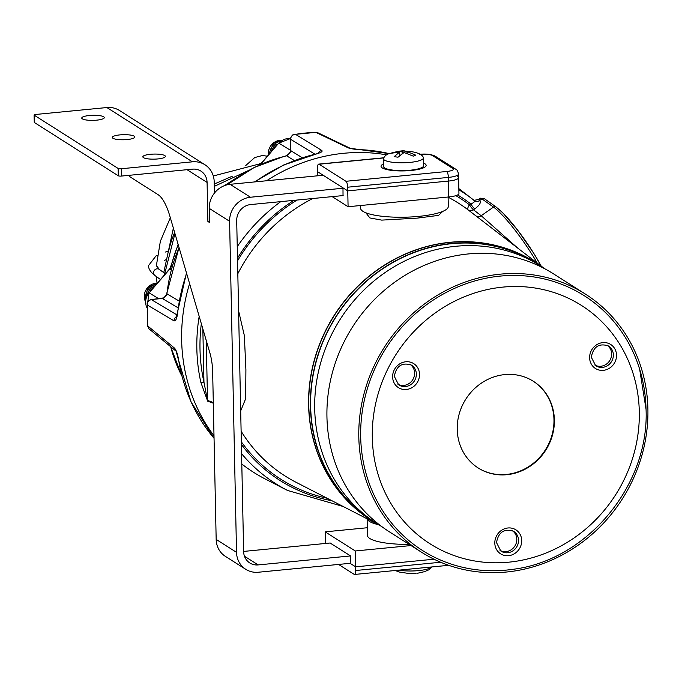 <?xml version="1.0" encoding="UTF-8"?>
<svg xmlns="http://www.w3.org/2000/svg" width="682" height="682" viewBox="0 0 682 682"><rect width="100%" height="100%" fill="white"/><g stroke="black" fill="none" stroke-linecap="round" stroke-linejoin="round"><path stroke-width="1.02" d="M479.975 200.278C478.091 199.008 477.988 199.084 479.685 200.491L479.804 200.585C481.253 202.545 479.574 205.316 474.774 208.888L473.487 209.792A5.013 4.544 -52.4 0 1 471.126 210.67A5.013 4.544 -52.4 0 1 468.074 209.843A5.013 1.927 127.3 0 1 469.489 204.822L470.768 203.918C473.777 202.793 474.962 201.676 474.322 200.576L472.438 199.093A173.151 159.81 -57.6 0 1 474.322 200.576L474.374 200.61A5.013 4.544 -52.3 0 1 474.34 200.585M442.78 211.377L438.577 215.376L417.29 218.121L381.698 220.115L369.874 217.95L365.842 212.784M475.755 215.751L468.074 209.843A161.634 149.179 122.4 0 0 448.117 197.183M266.628 180.756A175.427 161.907 -57.6 0 1 343.933 153.271A175.427 161.907 -57.6 0 1 386.694 154.874M213.313 403.207L207.669 401.178L200.866 382.414A173.944 160.534 -57.6 0 1 199.178 316.354M343.123 506.47L287.489 490.435L265.272 479.011A175.427 161.907 -57.6 0 1 241.803 464.033M213.995 435.789A175.427 161.907 -57.6 0 1 189.587 283.567M238.589 310.839L244.352 335.587L245.904 369.712L245.673 398.672L240.686 410.888M537.237 263.116A50.127 7.92 -125 0 0 493.504 207.089L481.185 215.725L517.689 248.052M239.382 348.366L240.209 387.922M479.804 200.585A5.013 4.544 -52.3 0 1 474.374 200.61M474.774 208.888A5.013 0.793 55 0 1 470.768 203.918A168.139 155.181 122.4 0 0 457.622 194.95M475.772 215.768A5.013 4.544 -52.4 0 0 481.185 215.725L473.487 209.792A5.013 0.793 55 0 1 469.489 204.822A166.647 153.8 -57.6 0 0 455.874 195.649M201.335 323.728A171.438 158.224 122.4 0 0 203.961 382.201L207.516 400.419A2.506 2.344 110.1 0 0 207.669 401.178M202.844 328.877L203.961 382.201A2.506 0.708 167.4 0 1 200.866 382.414M448.679 565.31L354.555 574.457A5.013 1.569 -95.6 0 1 354.18 574.355L338.553 564.44M354.555 574.457A5.013 1.569 -95.6 0 0 355.706 570.502L355.629 566.844L434.033 559.214L355.629 566.844L350.071 563.315M367.18 518.84A43.861 9.863 -1.2 0 0 369.491 521.44A43.861 9.863 -1.2 0 0 378.382 524.663M367.112 518.806L367.462 535.413A43.861 9.863 -1.2 0 0 369.849 538.524A43.861 9.863 -1.2 0 0 409.183 544.398M411.016 545.557L355.296 550.971L325.161 531.841L367.3 527.74M355.296 550.971L355.629 566.844L350.863 563.818L350.701 556.009L330.088 543.017M325.399 543.469L325.161 531.841M448.108 197.004L448.304 206.424A43.861 9.863 178.8 0 1 411.783 216.927A43.861 9.863 178.8 0 1 362.995 211.377A43.861 9.863 178.8 0 1 360.608 208.266L360.556 205.521M332.168 196.629L348.084 206.731L448.79 196.945A15.038 3.384 -1.2 0 0 458.935 193.526L458.602 177.652A15.038 3.384 -1.2 0 0 457.784 176.587M383.472 157.96L319.065 164.226A5.013 1.569 -95.6 0 0 318.682 164.115A5.013 1.569 -95.6 0 0 317.539 168.07L317.616 171.736L322.381 174.763L322.39 175.334M343.029 195.572L342.986 187.84L347.752 190.866L448.458 181.071A15.038 3.384 -1.2 0 0 458.602 177.652A15.038 3.384 -1.2 0 1 448.458 181.071L448.79 196.945M319.065 164.226L345.945 181.284L446.65 171.497A10.025 2.259 -1.2 0 0 452.874 168.505A5.013 4.629 122.4 0 1 455.661 169.153C456.735 169.247 457.699 170.858 458.526 173.995A15.038 3.384 178.8 0 1 448.381 177.414L347.675 187.2L347.752 190.866L317.616 171.736L317.701 175.794M446.65 171.497A5.013 1.569 -95.6 0 1 448.381 177.414L448.458 181.071L347.752 190.866L348.084 206.731M383.497 163.936A22.557 5.072 -1.2 0 0 381.042 166.314A22.557 5.072 -1.2 0 0 382.261 167.917A22.557 5.072 -1.2 0 0 407.359 170.773A22.557 5.072 -1.2 0 0 426.139 165.368A22.557 5.072 -1.2 0 0 424.92 163.765A22.557 5.072 -1.2 0 0 423.59 163.1M347.675 187.2A5.013 1.569 -95.6 0 0 345.945 181.284M398.868 570.152A20.051 4.51 -1.2 0 0 417.043 570.74A20.051 4.51 -1.2 0 0 431.646 566.964M415.491 573.392L410.445 573.767M423.479 157.857A20.051 4.51 178.8 0 1 423.471 157.934A20.051 4.51 178.8 0 1 420.248 160.389A20.051 4.51 178.8 0 1 392.525 162.273A20.051 4.51 178.8 0 1 383.395 158.778A20.051 4.51 178.8 0 1 383.386 158.693M399.908 155.581L399.413 152.231L394.102 156.69L398.041 157.184L403.71 152.768L404.579 152.708L413.292 156.144L415.841 155.206L407.367 151.685L407.171 153.586M402.15 153.851L402.013 151.012L390.854 153.322L399.234 152.035M423.479 157.892L423.641 165.666A20.051 4.51 178.8 0 1 413.207 169.852A20.051 4.51 178.8 0 1 392.687 170.091A20.051 4.51 178.8 0 1 383.548 166.51L383.386 158.727M402.013 151.012L402.883 150.952L402.985 153.254M411.297 151.626L402.883 150.952M407.18 151.498L412.295 151.779C419.055 153.049 422.78 155.095 423.471 157.934M421.067 167.951A21.048 4.74 178.8 0 1 422.192 168.343M385.108 169.119A21.048 4.74 178.8 0 1 386.217 168.676M143.459 157.644A11.279 2.54 -1.2 0 0 156.007 159.077A11.279 2.54 -1.2 0 0 165.394 156.374A11.279 2.54 -1.2 0 0 164.78 155.573A11.279 2.54 -1.2 0 0 152.239 154.149A11.279 2.54 -1.2 0 0 142.845 156.843A11.279 2.54 -1.2 0 0 143.459 157.644M82.369 118.864A11.279 2.54 -1.2 0 0 94.917 120.296A11.279 2.54 -1.2 0 0 104.303 117.594A11.279 2.54 -1.2 0 0 103.698 116.793A11.279 2.54 -1.2 0 0 91.149 115.369A11.279 2.54 -1.2 0 0 81.755 118.063A11.279 2.54 -1.2 0 0 82.369 118.864M112.914 138.258A11.279 2.54 -1.2 0 0 125.462 139.682A11.279 2.54 -1.2 0 0 134.848 136.988A11.279 2.54 -1.2 0 0 134.235 136.187A11.279 2.54 -1.2 0 0 121.694 134.755A11.279 2.54 -1.2 0 0 112.3 137.457A11.279 2.54 -1.2 0 0 112.914 138.258M350.846 563.238L258.316 572.241A22.557 20.818 -57.6 0 1 245.767 569.308L225.401 556.384A22.557 20.818 -57.6 0 1 216.168 539.411L212.656 371.792A25.064 7.826 84.4 0 0 209.911 353.012L169.903 216.296A50.127 15.66 -95.6 0 0 158.088 194.677L130.62 177.243A25.064 7.826 -95.6 0 1 128.71 175.368M243.636 551.423L330.216 543M187.03 169.69L207.081 182.418L207.899 221.488L209.527 222.52L209.229 208.36A22.557 20.818 -57.6 0 1 230.098 184.31L323.166 175.257M245.767 569.308A22.557 20.818 -57.6 0 1 236.526 552.343L229.595 221.283A22.557 20.818 -57.6 0 1 250.465 197.234L342.995 188.241M343.148 195.564L250.618 204.566A15.038 13.879 122.4 0 0 236.705 220.593L243.636 551.653A15.038 13.879 122.4 0 0 249.8 562.965A15.038 13.879 122.4 0 0 258.163 564.918L350.574 555.932M214.429 193.091L214.191 181.727A22.557 20.818 -57.6 0 0 204.95 164.763A22.557 20.818 -57.6 0 0 192.401 161.83L121.319 168.744L121.473 176.067A2.506 0.563 178.8 0 1 118.284 175.785L118.131 168.454A2.506 0.563 -1.2 0 0 121.319 168.744M207.081 182.418A15.038 13.879 122.4 0 0 200.926 171.105A15.038 13.879 122.4 0 0 192.554 169.153L121.473 176.067M204.95 164.763L119.427 110.467A22.557 20.818 -57.6 0 0 106.878 107.543L35.788 114.457A2.506 0.563 -1.2 0 0 34.1 115.019A2.506 0.563 -1.2 0 0 34.236 115.198L34.39 122.521L118.284 175.785M34.236 115.198L118.131 168.454M207.899 221.488L209.502 221.326M179.093 247.719A150.458 138.864 122.4 0 0 167.278 291.035A2.506 0.443 -172.9 0 1 167.175 290.882A2.506 0.443 -172.9 0 1 167.312 290.762M167.278 291.035L166.485 295.059L164.055 297.846L151.302 299.594C148.523 300.242 147.218 302.058 147.38 305.05L173.978 320.838C175.717 321.248 176.945 318.545 177.67 312.714A5.013 0.895 -173.5 0 1 177.448 312.407L176.323 317.309L176.996 316.661M170.918 266.5L171.114 266.568A5.013 4.689 -57 0 1 169.937 268.861L178.121 244.369M316.098 132.342L295.502 134.345A171.225 158.028 122.4 0 1 315.868 132.368L317.522 132.598L315.868 132.368L348.323 147.892C351.077 148.855 355.382 149.46 361.23 149.716A5.013 1.705 -87.3 0 0 360.966 149.648A5.013 1.705 -87.3 0 0 360.701 149.69M321.81 150.475C322.944 151.583 320.745 152.828 315.22 154.192A5.013 1.39 -103.7 0 0 314.854 154.132L290.464 139.222C290.788 136.298 292.467 134.669 295.502 134.345L321.81 150.475A5.013 4.714 121.4 0 0 318.17 153.152M179.025 247.481L166.809 293.516A2.506 0.776 -171.3 0 0 166.902 293.789L179.11 301.06M294.309 160.526L286.628 155.803L284.027 156.493A2.506 0.691 -104.3 0 0 283.848 156.459L286.363 155.794A2.506 1.023 -105.3 0 0 286.133 155.939M147.662 326.363L147.38 305.05A171.225 158.028 122.4 0 0 147.824 326.03L148.915 328.758L147.824 326.03L174.549 348.152C176.314 350.233 177.687 354.222 178.658 360.122A174.728 161.259 122.4 0 0 214.046 438.287M294.633 134.363C292.962 134.132 291.529 135.684 290.353 139.034L290.353 139.034A2.506 0.648 179.4 0 0 290.464 139.222L290.626 151.131L290.2 152.47L286.628 155.803A2.506 1.023 -105.3 0 0 286.363 155.794L287.497 155.291A2.506 0.827 -121.3 0 0 287.352 155.513M348.323 147.892A5.013 4.604 -64.3 0 1 350.25 148.301L389.405 153.638M173.978 320.838A5.013 4.714 -59.2 0 1 176.647 316.508M214.046 438.313L191.02 401.868L178.445 359.815A5.013 1.338 -9.1 0 0 178.658 360.122M148.915 328.758L176.126 351.204A5.013 4.629 -50.5 0 1 176.118 351.196L178.445 359.815M175.888 350.991A5.013 4.629 -50.5 0 1 174.549 348.152M290.464 139.307A2.506 0.563 178.8 0 1 290.353 139.145L290.353 139.034A2.506 0.648 179.4 0 1 290.472 138.83M290.677 149.273A2.506 0.563 178.8 0 1 290.566 149.111L290.353 139.145A2.506 0.563 178.8 0 1 290.37 139.094M302.228 157.721L290.677 150.594A2.506 0.793 -179.5 0 1 290.575 150.355L290.566 149.111A2.506 0.563 178.8 0 1 290.668 148.949M290.37 138.617A13.239 12.216 122.4 0 0 278.955 143.229L290.575 150.338A2.506 0.793 -179.5 0 1 290.685 150.125M290.626 151.131A2.506 0.784 -172.4 0 1 290.532 150.867L290.532 150.867A2.506 0.784 -172.4 0 1 290.677 150.645M290.2 152.47A2.506 0.546 -156.3 0 1 290.14 152.239L287.497 155.291A2.506 0.827 -121.3 0 1 287.778 155.266M166.485 295.059A2.506 0.546 -156.2 0 1 166.417 294.82L166.809 293.516A2.506 0.776 -171.3 0 1 166.979 293.286M166.417 294.82L163.774 297.872A2.506 0.835 -121.2 0 0 163.629 298.094M164.055 297.846A2.506 0.835 -121.2 0 0 163.774 297.872L162.572 298.384A2.506 1.023 -104.1 0 0 162.376 298.494M162.836 298.401A2.506 1.023 -104.1 0 0 162.572 298.384L162.111 298.477A2.506 1.014 -96.8 0 0 161.915 298.554M178.036 307.804L162.333 298.503A2.506 1.014 -96.8 0 0 162.111 298.477L160.901 298.605A2.506 0.784 -95.6 0 0 160.747 298.673M161.063 298.639A2.506 0.784 -95.6 0 0 160.901 298.605L151.225 299.543A2.506 0.784 -95.6 0 0 151.182 299.551M151.387 299.586A2.506 0.784 -95.6 0 0 151.225 299.543L151.123 299.56A2.506 0.87 -96 0 0 150.927 299.645M177.047 314.965L151.302 299.594A2.506 0.87 -96 0 0 151.123 299.56C148.096 300.992 146.792 302.476 147.193 304.002M156.289 284.232A12.532 11.568 122.4 0 0 145.752 299.125M154.933 285.792A12.344 11.389 122.4 0 0 150.083 289.287A12.344 11.389 122.4 0 0 147.082 295.4L154.882 285.852M280.745 141.225A12.532 11.568 122.4 0 0 269.654 153.586M276.662 144.081A12.344 11.389 122.4 0 0 274.121 146.349A12.344 11.389 122.4 0 0 271.291 151.694M152.939 288.094A15.038 13.879 122.4 0 0 150.117 291.35M276.969 145.155A15.038 13.879 122.4 0 0 274.147 148.403M544.381 268.435A152.879 141.097 122.4 0 0 536.879 263.295A152.879 141.097 122.4 0 0 386.276 266.219A152.879 141.097 122.4 0 0 310.404 406.421A152.879 141.097 122.4 0 0 373.02 521.432A152.879 141.097 122.4 0 0 380.863 526.035M308.776 405.389A152.879 141.097 122.4 0 0 371.392 520.4L373.02 521.432A152.896 141.114 -57.6 0 1 314.325 359.968A152.896 141.114 -57.6 0 1 450.043 242.289A152.896 141.114 -57.6 0 1 536.87 263.286L535.251 262.263A152.879 141.097 122.4 0 0 384.648 265.187A152.879 141.097 122.4 0 0 308.776 405.389M381.664 526.504A152.632 140.867 -57.6 0 1 377.223 523.81A152.632 140.867 -57.6 0 1 314.709 408.987A152.632 140.867 -57.6 0 1 390.462 269.015A152.632 140.867 -57.6 0 1 540.817 266.091A152.632 140.867 -57.6 0 1 545.157 268.964M377.223 523.81L373.148 521.227A152.632 140.867 -57.6 0 1 310.642 406.395A152.632 140.867 -57.6 0 1 386.387 266.423A152.632 140.867 -57.6 0 1 536.751 263.508L540.817 266.091M360.684 436.966A150.901 139.264 122.4 0 0 512.625 569.351C586.861 560.561 649.375 485.473 646.059 409.388L639.656 369.243A150.901 139.264 122.4 0 0 480.452 279.458A150.901 139.264 122.4 0 0 360.684 436.966M500.034 550.374A11.628 10.733 122.4 0 0 511.27 549.726A11.628 10.733 122.4 0 0 516.811 539.215A11.628 10.733 122.4 0 0 512.489 530.758M397.853 384.171A11.628 10.733 122.4 0 0 398.331 384.426A11.628 10.733 122.4 0 0 412.849 379.584A11.628 10.733 122.4 0 0 410.3 364.555M594.849 365.015A11.628 10.733 122.4 0 0 606.332 364.197A11.628 10.733 122.4 0 0 607.304 345.399M533.128 381.144A51.38 47.416 -57.6 0 1 553.972 419.66A51.38 47.416 -57.6 0 1 528.576 466.71A51.38 47.416 -57.6 0 1 478.065 467.895M457.221 429.37A51.38 47.416 -57.6 0 1 482.72 382.252A51.38 47.416 -57.6 0 1 533.333 381.272A51.38 47.416 -57.6 0 1 554.372 419.924A51.38 47.416 -57.6 0 1 528.874 467.042A51.38 47.416 -57.6 0 1 478.261 468.023A51.38 47.416 -57.6 0 1 457.221 429.37M647.9 409.038A152.879 141.097 -57.6 0 1 572.028 549.24A152.879 141.097 -57.6 0 1 421.425 552.164A152.879 141.097 -57.6 0 1 358.809 437.153A152.879 141.097 -57.6 0 1 434.681 296.951A152.879 141.097 -57.6 0 1 585.292 294.027A152.879 141.097 -57.6 0 1 647.9 409.038M585.292 294.027L553.417 273.797A152.879 141.097 122.4 0 0 402.815 276.722A152.879 141.097 122.4 0 0 326.942 416.915A152.879 141.097 122.4 0 0 389.55 531.926L421.425 552.164M646.024 409.217A150.901 139.264 122.4 0 0 639.656 369.243M419.149 216.356A3.76 1.458 -95.7 0 0 420.129 217.839M293.925 200.355A168.139 155.181 122.4 0 0 237.489 258.205M237.251 246.637A173.151 159.81 -57.6 0 1 280.737 201.633M458.858 189.792A173.151 159.81 -57.6 0 1 472.438 199.093L458.833 188.616M287.489 490.435A173.151 159.81 -57.6 0 1 241.59 453.692M241.394 444.417A168.139 155.181 122.4 0 0 331.938 500.724M327.13 498.252A166.647 153.8 -57.6 0 1 241.334 441.825M241.113 431.195A161.634 149.179 122.4 0 0 296.031 482.268L377.351 524.066M312.765 198.522A161.634 149.179 122.4 0 0 237.813 273.721M237.549 260.797A166.647 153.8 -57.6 0 1 297.054 200.048M484.578 198.829L480.043 198.283A18.798 2.975 -125 0 1 481.944 198.905A2.506 2.268 -54.7 0 1 484.578 198.829L496.138 207.013A2.506 2.268 -54.7 0 0 493.504 207.089L481.944 198.905L479.685 200.491A5.013 4.544 -52.3 0 1 474.314 200.568M496.718 207.635A47.621 7.528 55 0 1 541.167 266.133M206.262 340.548L207.516 400.419L213.296 402.516M355.706 570.502L440.683 562.241M452.874 168.505L432.507 155.581A10.025 2.259 -1.2 0 0 420.402 154.371M419.387 154.328C426.003 153.646 431.305 154.285 435.295 156.229A5.013 4.629 122.4 0 0 432.507 155.581M406.975 153.518L407.171 151.609M409.891 170.244A15.976 3.598 178.8 0 1 397.487 170.509M250.465 197.234L230.098 184.31M229.595 221.283L209.229 208.36M236.526 552.343L216.168 539.411M258.163 564.918L244.471 556.222M106.878 107.543L192.401 161.83M186.621 273.422A174.728 161.259 122.4 0 0 177.67 312.714M178.224 244.727A130.45 120.399 122.4 0 0 171.114 266.568L172.009 267.148M315.22 154.192A174.728 161.259 122.4 0 0 255 181.889M389.371 153.655A174.728 161.259 122.4 0 0 361.23 149.716M234.898 178.948A130.45 120.399 122.4 0 0 225.12 185.41M170.713 346.746A150.458 138.864 122.4 0 0 181.821 375.91M284.027 156.493A150.458 138.864 122.4 0 0 227.259 184.779M259.936 164.788L278.725 143.135L260.439 164.567M171.293 269.74L169.937 268.861L149.128 292.851L158.846 298.801M169.827 268.631L149.128 292.851A13.239 12.216 122.4 0 0 147.065 307.914M165.359 273.772L159.358 269.45A3.76 3.512 125.7 0 0 153.561 272.536A3.76 3.512 125.7 0 0 154.959 275.554C150.287 271.837 148.199 268.452 148.693 265.383L155.999 255.938L157.32 255.221M157.167 283.218A12.532 11.568 122.4 0 0 147.576 287.659A12.532 11.568 122.4 0 0 145.488 301.64L147.517 287.642L157.184 283.2M282.075 140.322A12.532 11.568 122.4 0 0 273.866 142.657A12.532 11.568 122.4 0 0 268.418 155.01L273.797 142.64L282.092 140.313M639.298 411.664A141.191 130.313 -57.6 0 1 508.678 562.19A141.191 130.313 -57.6 0 1 372.304 437.631A141.191 130.313 -57.6 0 1 502.915 287.105A141.191 130.313 -57.6 0 1 639.298 411.664M500.793 550.971A11.722 10.818 122.4 0 0 512.514 551.124A11.722 10.818 122.4 0 0 518.533 540.246A11.722 10.818 122.4 0 0 513.35 531.201C504.1 528.388 498.482 532.173 496.496 542.574L500.793 550.971M521.704 540.528A14.228 13.129 -57.6 0 1 508.542 555.694A14.228 13.129 -57.6 0 1 494.808 543.145A14.228 13.129 -57.6 0 1 507.962 527.979A14.228 13.129 -57.6 0 1 521.704 540.528M411.161 364.998C401.911 362.185 396.302 365.97 394.315 376.37L398.612 384.767A11.722 10.818 122.4 0 0 399.933 385.552A11.722 10.818 122.4 0 0 416.352 374.043A11.722 10.818 122.4 0 0 411.161 364.998A11.722 10.818 122.4 0 0 410.607 364.7M419.524 374.324A14.228 13.129 -57.6 0 1 406.361 389.49A14.228 13.129 -57.6 0 1 392.619 376.941A14.228 13.129 -57.6 0 1 405.781 361.775A14.228 13.129 -57.6 0 1 419.524 374.324M613.357 354.887A11.722 10.818 122.4 0 0 608.165 345.834C598.915 343.02 593.297 346.814 591.311 357.215L595.616 365.612A11.722 10.818 122.4 0 0 608.02 365.313A11.722 10.818 122.4 0 0 613.357 354.887M616.519 355.169A14.228 13.129 -57.6 0 1 603.365 370.335A14.228 13.129 -57.6 0 1 589.623 357.777A14.228 13.129 -57.6 0 1 602.786 342.62A14.228 13.129 -57.6 0 1 616.519 355.169M541.116 266.099L474.629 214.89M480.043 198.283L478.483 199.383C474.587 200.448 472.711 200.482 472.873 199.468M496.138 207.013L502.966 213.014L517.894 230.456L533.929 253.568L541.252 266.202M458.526 173.995L458.602 177.652M383.523 157.815L318.682 164.115M455.661 169.153L435.295 156.229M431.894 566.938L428.731 569.871L424.357 571.695L416.881 573.4M395.253 570.502L399.175 572.019L411.246 573.835M404.827 150.927C402.269 150.5 397.256 151.361 389.789 153.501C386.583 154.2 384.452 155.965 383.395 158.778M399.507 152.103L400.01 155.496M407.086 151.532L406.881 153.484M387.691 169.758L387.683 169.145M419.635 169.085L419.626 168.48M34.253 122.351L34.1 115.019M186.476 272.928L177.448 312.407M278.725 143.135L290.37 138.591M224.421 185.666L237.097 177.439M148.898 292.757L147.065 308.008M317.522 132.598L350.267 148.309M318.716 153.194L283.533 165.053L254.454 181.941M170.628 346.669L181.864 376.055M290.575 150.355L290.14 152.239M226.935 184.865L254.105 167.55L283.848 156.459M271.683 151.251L279.415 142.393M267.387 156.204L262.4 155.505L254.744 157.551L245.793 165.496M261.377 163.126L257.498 164.635M166.604 259.561L164.243 260.396M156.323 265.375L159.358 269.45M165.487 252.025L168.565 251.138M160.415 279.475L154.959 275.554M164.814 273.38L174.95 233.534M214.284 186.365L248.487 170.5M157.039 283.2L156.4 276.594M156.289 266.219L160.364 241.266L170.33 217.737M213.304 175.982L256.764 164.643L260.064 164.643M163.757 272.621L173.364 228.138M214.242 184.038L232.426 176.152M174.652 232.528A99.197 99.197 0 0 0 168.991 249.621"/></g></svg>
